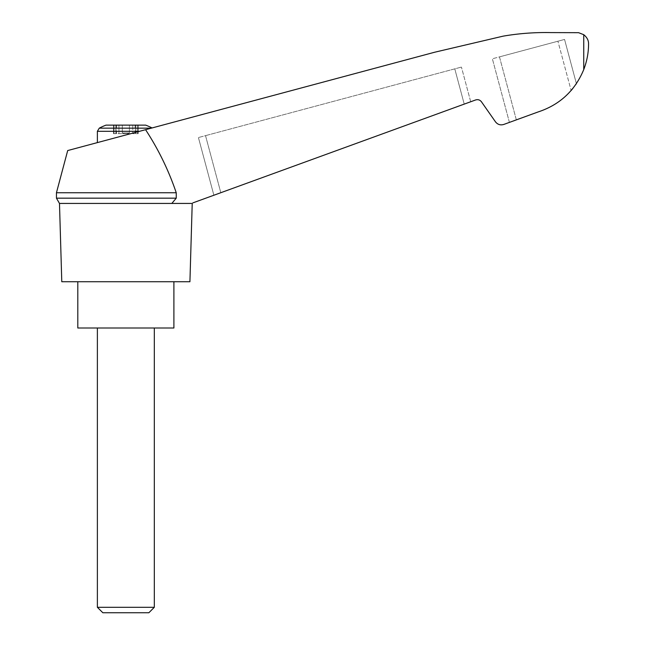 <?xml version="1.0" encoding="UTF-8"?>
<svg xmlns="http://www.w3.org/2000/svg" width="645" height="645" viewBox="0 0 645 645"><rect width="100%" height="100%" fill="white"/><g stroke="black" fill="none" stroke-linecap="round" stroke-linejoin="round"><path stroke-width="0.48" stroke-dasharray="3.23 2.42" d="M192.218 203.433L191.339 203.433C193.516 202.643 193.516 202.643 191.339 203.433C193.516 202.643 193.516 202.643 191.339 203.433L171.812 203.433L191.339 203.433L475.655 99.951C477.993 99.266 479.92 99.87 481.444 101.781L495.489 121.849C497.666 124.566 500.415 125.436 503.761 124.453L538.011 111.988C559.731 104.837 574.969 90.703 583.741 69.596C586.95 61.194 588.554 52.656 588.554 43.981C588.635 40.441 587.031 37.337 583.741 34.685L578.589 32.685L550.822 32.589C534.818 32.258 518.919 33.443 503.132 36.152L434.794 52.197L67.693 150.559M145.568 129.693C158.42 149.334 168.651 170.361 176.246 192.758L56.446 192.758M191.339 203.433L171.812 203.433L176.246 198.168L176.246 192.758M220.816 192.71L470.713 101.749L220.816 192.71L205.529 135.644L461.425 67.08L198.418 137.546L205.529 135.644L220.816 192.71M106.038 125.13L145.665 125.13M132.749 125.13L122.292 125.13L135.724 125.13L132.749 125.13L132.749 133.676L138.159 133.676L132.749 133.676L132.749 125.13M122.292 125.13L115.979 125.13L122.292 125.13L122.292 132.967L122.292 125.13L122.292 132.967L129.411 132.967L129.411 125.13L129.411 132.967L122.292 132.967L122.292 125.13M113.996 125.13L115.979 125.13L113.544 125.13L115.842 125.13L113.996 125.13L113.996 133.676L113.544 133.676L122.744 133.676L113.544 133.676L115.842 133.676L113.996 133.676L113.996 125.13M115.842 125.13L116.6 125.13L115.842 125.13L115.842 133.676L116.6 133.676L115.842 133.676L115.842 125.13M137.708 125.13L135.724 125.13L138.159 125.13L135.861 125.13L137.708 125.13L137.708 133.676L137.708 125.13M135.861 125.13L135.103 125.13L135.861 125.13L135.861 133.676L135.861 125.13M151.309 128.153L139.562 131.306L152.051 127.96L99.274 128.153M189.92 281.736L61.783 281.736M171.812 203.433L59.485 203.433M538.011 111.988C551.064 107.933 562.101 100.781 571.131 90.518C562.101 100.781 551.064 107.933 538.011 111.988L509.413 122.397L516.347 119.865L499.472 56.881L492.369 58.784L564.56 39.442L499.472 56.881L516.347 119.865M572.913 88.381L575.929 84.334L571.131 90.518L557.917 41.224L571.131 90.518M576.404 83.632L564.56 39.442L576.404 83.632M509.413 122.397L492.369 58.784L509.413 122.397M213.874 195.233L198.418 137.546L213.874 195.233M470.713 101.749L461.425 67.08L470.713 101.749M176.246 198.168L56.446 198.168M173.9 328.007L77.803 328.007M125.848 328.007L154.324 328.007L125.848 328.007M125.848 281.736L173.9 281.736L125.848 281.736M97.379 607.292L154.324 607.292M102.837 612.75L148.866 612.75M122.744 133.676L128.96 133.676L122.744 133.676L122.744 132.967L122.744 133.676M129.411 132.967L129.411 125.13L129.411 132.967M139.562 131.306L97.379 142.609L139.562 131.306L97.379 131.306M583.741 34.685L583.741 69.596M464.231 104.111L454.781 68.862L464.231 104.111M115.979 133.676L115.979 125.13L115.979 133.676M118.954 133.676L118.954 125.13L118.954 133.676M123.872 133.676L123.872 132.967L123.872 133.676M127.831 133.676L127.831 132.967L127.831 133.676M128.96 133.676L128.96 132.967L128.96 133.676M135.724 133.676L135.724 125.13L135.724 133.676M116.6 125.13L116.6 133.676M113.544 125.13L113.544 133.676L113.544 125.13M138.159 125.13L138.159 133.676L138.159 125.13M135.103 125.13L135.103 133.676"/><path stroke-width="0.97" d="M56.446 192.758L56.446 198.168L176.246 198.168L176.246 192.758L56.446 192.758L67.693 150.559L434.794 52.197L503.132 36.152C518.919 33.443 534.818 32.258 550.822 32.589L578.589 32.685L583.741 34.685C587.031 37.337 588.635 40.441 588.554 43.981C588.554 52.648 586.95 61.186 583.741 69.596C574.969 90.703 559.731 104.837 538.011 111.988L503.761 124.453C500.415 125.436 497.666 124.566 495.489 121.849L481.444 101.781C479.92 99.87 477.993 99.266 475.655 99.951L192.952 202.852M176.246 192.758C168.651 170.377 158.428 149.358 145.568 129.693M191.339 203.433L59.485 203.433L61.783 281.736L189.92 281.736L192.218 203.433M152.051 127.96A56.945 56.945 0 0 0 145.665 125.13L106.038 125.13A56.945 56.945 0 0 0 99.274 128.153L97.379 131.306L139.562 131.306M571.131 90.518L572.913 88.381M575.929 84.334L576.404 83.632L575.929 84.334M538.011 111.988L516.347 119.865M176.246 198.168L171.812 203.433M77.803 281.736L77.803 328.007L173.9 328.007L173.9 281.736M97.379 607.292L102.837 612.75L148.866 612.75L154.324 607.292L97.379 607.292L97.379 328.007M151.309 128.153L99.274 128.153M583.741 34.685L583.741 69.596M56.446 198.168L59.485 203.433M154.324 607.292L154.324 328.007M97.379 142.609L97.379 131.306"/></g></svg>
